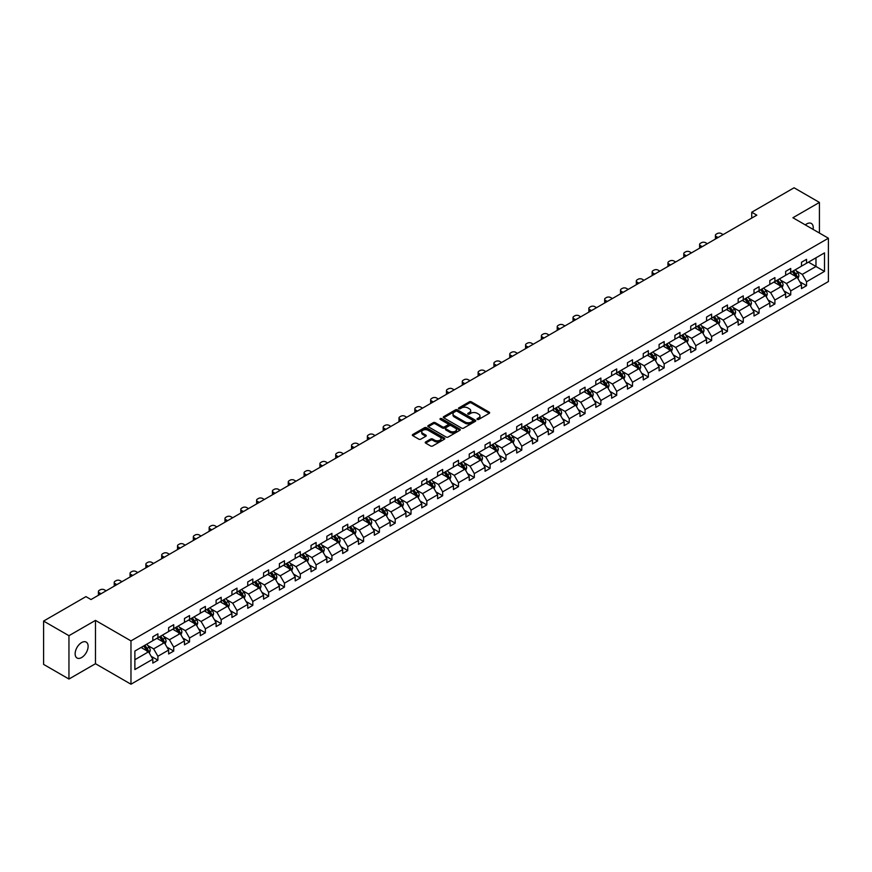 <?xml version="1.0" encoding="UTF-8"?>
<svg xmlns="http://www.w3.org/2000/svg" width="872" height="872" viewBox="0 0 872 872"><rect width="100%" height="100%" fill="white"/><g stroke="black" fill="none" stroke-linecap="round" stroke-linejoin="round"><path stroke-width="1.31" d="M477.278 419.432A0.981 0.567 0 0 0 478.673 419.432L489.247 413.328A1.406 0.818 0 0 0 489.661 412.75A1.406 0.818 0 0 0 489.247 412.173L471.327 401.829A1.406 0.818 0 0 0 469.343 401.829L458.759 407.933A0.981 0.567 0 0 0 460.154 408.739L461.528 407.954A4.502 2.605 0 0 1 467.893 407.954L469.387 408.815A4.502 2.605 0 0 1 470.706 410.658A4.502 2.605 0 0 1 469.387 412.489L468.024 413.284A0.981 0.567 0 0 0 469.419 414.091L470.782 413.295A4.502 2.605 0 0 1 477.158 413.295L478.652 414.156A4.502 2.605 0 0 1 479.971 415.998A4.502 2.605 0 0 1 478.652 417.841L477.278 418.625A0.981 0.567 0 0 0 477.278 419.432L477.278 418.625M81.63 657.543A9.178 5.297 120 0 0 87.625 649.455A9.178 5.297 120 0 0 86.219 642.097A9.178 5.297 120 0 0 81.63 642.555A9.178 5.297 120 0 0 75.635 650.643A9.178 5.297 120 0 0 77.041 658A9.178 5.297 120 0 0 81.63 657.543M813.086 229.38A9.178 5.297 120 0 0 811.342 223.461A9.178 5.297 120 0 0 806.753 223.908A9.178 5.297 120 0 0 805.336 224.911M425.645 441.951A1.406 0.818 0 0 0 425.231 442.518A1.406 0.818 0 0 0 425.645 443.096L430.67 445.995A1.406 0.818 0 0 0 432.654 445.995L444.404 439.216A1.406 0.818 0 0 0 444.818 438.638A1.406 0.818 0 0 0 444.404 438.071L426.484 427.727A1.406 0.818 0 0 0 424.49 427.727L412.75 434.507A1.406 0.818 0 0 0 412.336 435.074A1.406 0.818 0 0 0 412.75 435.651L418.822 439.161A1.406 0.818 0 0 0 420.816 439.161L425.841 436.262A1.406 0.818 0 0 0 426.255 435.684A1.406 0.818 0 0 0 425.841 435.106L422.833 433.373A3.761 2.169 0 0 1 421.721 431.836A3.761 2.169 0 0 1 424.054 429.82A3.761 2.169 0 0 1 428.152 430.299L439.946 437.101A3.761 2.169 0 0 1 441.058 438.638A3.761 2.169 0 0 1 438.725 440.654A3.761 2.169 0 0 1 434.627 440.175L432.654 439.041A1.406 0.818 0 0 0 430.67 439.041L425.645 441.951L425.645 443.096L430.67 440.218L430.67 439.041M95.473 620.395L68.953 635.699L43.6 621.071L43.6 664.399L68.953 679.037L95.473 663.723L130.974 684.215L130.974 640.887L95.473 620.395L95.473 663.723M819.429 233.042L819.429 202.424L792.91 217.738L828.4 238.23L130.974 640.887M819.429 202.424L794.076 187.785L751.729 212.234L751.729 218.087M43.6 621.071L85.936 596.622L91.015 599.544L756.798 215.155L751.729 212.234M461.626 428.119A1.406 0.818 0 0 0 463.621 428.119L475.36 421.34A1.406 0.818 0 0 0 475.774 420.773A1.406 0.818 0 0 0 475.36 420.195L457.44 409.851A1.406 0.818 0 0 0 455.457 409.851L443.706 416.631A1.406 0.818 0 0 0 443.292 417.208A1.406 0.818 0 0 0 443.706 417.775L461.626 428.119M440.665 419.65A0.981 0.567 0 0 1 441.668 419.781L459.86 430.288L448.132 437.057A1.406 0.818 0 0 1 446.148 437.057L428.228 426.713L428.228 425.569A1.406 0.818 0 0 0 427.814 426.146A1.406 0.818 0 0 0 428.228 426.713M428.228 425.569L433.253 422.669A1.406 0.818 0 0 1 435.248 422.669L442.518 426.855A1.406 0.818 0 0 0 444.502 426.855L447.837 424.937A1.406 0.818 0 0 0 448.252 424.359A1.406 0.818 0 0 0 447.837 423.781L440.273 419.421A0.981 0.567 0 0 1 441.668 418.615L459.882 429.133A1.406 0.818 0 0 1 460.296 429.7A1.406 0.818 0 0 1 459.882 430.278L459.882 429.133M68.953 635.699L68.953 679.037M134.877 651.046L152.829 640.68L152.829 636.756L157.897 633.835L157.897 637.748L168.645 631.546L168.645 627.622L173.713 624.701L173.713 628.625L184.461 622.412L184.461 618.488L189.54 615.567L189.54 619.491L200.288 613.278L200.288 609.354L205.356 606.432L205.356 610.356L216.103 604.143L216.103 600.219L221.183 597.298L221.183 601.222L231.93 595.009L231.93 591.085L236.999 588.164L236.999 592.088L247.746 585.875L247.746 581.951L252.815 579.03L252.815 582.954L263.573 576.741L263.573 572.817L268.641 569.896L268.641 573.82L279.389 567.607L279.389 563.683L284.457 560.761L284.457 564.685L295.216 558.472L295.216 554.548L300.284 551.627L300.284 555.551L311.032 549.338L311.032 545.414L316.1 542.493L316.1 546.417L326.847 540.204L326.847 536.28L331.927 533.359L331.927 537.283L342.674 531.07L342.674 527.146L347.743 524.225L347.743 528.149L358.49 521.936L358.49 518.012L363.57 515.09L363.57 519.014L374.317 512.801L374.317 508.877L379.385 505.956L379.385 509.88L390.133 503.667L390.133 499.743L395.201 496.822L395.201 500.746L405.96 494.533L405.96 490.609L411.028 487.688L411.028 491.612L421.776 485.399L421.776 481.475L426.844 478.554L426.844 482.478L437.602 476.265L437.602 472.341L442.671 469.419L442.671 473.343L453.418 467.13L453.418 463.206L458.487 460.285L458.487 464.209L469.234 457.996L469.234 454.072L474.314 451.151L474.314 455.075L485.061 448.862L485.061 444.949L490.129 442.017L490.129 445.941L500.877 439.728L500.877 435.815L505.956 432.883L505.956 436.807L516.704 430.594L516.704 426.68L521.772 423.748L521.772 427.672L532.52 421.459L532.52 417.546L537.588 414.614L537.588 418.538L548.346 412.325L548.346 408.412L553.415 405.48L553.415 409.404L564.162 403.191L564.162 399.278L569.231 396.346L569.231 400.27L579.989 394.068L579.989 390.144L585.058 387.212L585.058 391.136L595.805 384.933L595.805 381.01L600.873 378.077L600.873 382.001L611.621 375.799L611.621 371.875L616.7 368.943L616.7 372.867L627.448 366.665L627.448 362.741L632.516 359.809L632.516 363.733L643.264 357.531L643.264 353.607L648.343 350.675L648.343 354.599L659.09 348.397L659.09 344.473L664.159 341.541L664.159 345.465L674.906 339.263L674.906 335.339L679.975 332.406L679.975 336.33L690.733 330.128L690.733 326.204L695.802 323.272L695.802 327.196L706.549 320.994L706.549 317.07L711.617 314.138L711.617 318.062L722.376 311.86L722.376 307.936L727.444 305.004L727.444 308.928L738.192 302.726L738.192 298.802L743.26 295.87L743.26 299.794L754.008 293.592L754.008 289.668L759.087 286.735L759.087 290.659L769.834 284.457L769.834 280.533L774.903 277.601L774.903 281.525L785.65 275.323L785.65 271.399L790.73 268.467L790.73 272.391L801.477 266.189L801.477 262.265L806.546 259.333L806.546 263.257L824.498 252.891L824.498 271.399L806.546 281.765L806.546 285.689L801.477 288.61L801.477 284.686L790.73 290.899L790.73 294.823L785.65 297.744L785.65 293.82L774.903 300.033L774.903 303.957L769.834 306.879L769.834 302.955L759.087 309.168L759.087 313.081L754.008 316.013L754.008 312.089L743.26 318.302L743.26 322.215L738.192 325.147L738.192 321.223L727.444 327.436L727.444 331.349L722.376 334.281L722.376 330.357L711.617 336.57L711.617 340.483L706.549 343.415L706.549 339.491L695.802 345.704L695.802 349.618L690.733 352.55L690.733 348.626L679.975 354.839L679.975 358.752L674.906 361.684L674.906 357.76L664.159 363.962L664.159 367.886L659.09 370.818L659.09 366.894L648.343 373.096L648.343 377.02L643.264 379.952L643.264 376.028L632.516 382.23L632.516 386.154L627.448 389.086L627.448 385.162L616.7 391.365L616.7 395.288L611.621 398.221L611.621 394.297L600.873 400.499L600.873 404.423L595.805 407.355L595.805 403.431L585.058 409.633L585.058 413.557L579.989 416.489L579.989 412.565L569.231 418.767L569.231 422.691L564.162 425.623L564.162 421.699L553.415 427.901L553.415 431.825L548.346 434.757L548.346 430.833L537.588 437.036L537.588 440.96L532.52 443.892L532.52 439.968L521.772 446.17L521.772 450.094L516.704 453.026L516.704 449.102L505.956 455.304L505.956 459.228L500.877 462.16L500.877 458.236L490.129 464.438L490.129 468.362L485.061 471.294L485.061 467.37L474.314 473.572L474.314 477.496L469.234 480.428L469.234 476.504L458.487 482.707L458.487 486.631L453.418 489.563L453.418 485.639L442.671 491.841L442.671 495.765L437.602 498.697L437.602 494.773L426.844 500.975L426.844 504.899L421.776 507.831L421.776 503.907L411.028 510.109L411.028 514.033L405.96 516.965L405.96 513.041L395.201 519.243L395.201 523.167L390.133 526.099L390.133 522.175L379.385 528.378L379.385 532.302L374.317 535.234L374.317 531.31L363.57 537.512L363.57 541.436L358.49 544.368L358.49 540.444L347.743 546.646L347.743 550.57L342.674 553.502L342.674 549.578L331.927 555.78L331.927 559.704L326.847 562.636L326.847 558.712L316.1 564.914L316.1 568.838L311.032 571.77L311.032 567.846L300.284 574.048L300.284 577.973L295.216 580.905L295.216 576.981L284.457 583.183L284.457 587.107L279.389 590.039L279.389 586.115L268.641 592.317L268.641 596.241L263.573 599.173L263.573 595.249L252.815 601.451L252.815 605.375L247.746 608.307L247.746 604.383L236.999 610.585L236.999 614.509L231.93 617.441L231.93 613.517L221.183 619.72L221.183 623.644L216.103 626.576L216.103 622.652L205.356 628.854L205.356 632.778L200.288 635.71L200.288 631.786L189.54 637.988L189.54 641.912L184.461 644.833L184.461 640.92L173.713 647.122L173.713 651.046L168.645 653.967L168.645 650.054L157.897 656.256L157.897 660.18L152.829 663.102L152.829 659.188L134.877 669.543L134.877 651.046M130.974 684.215L828.4 281.558L828.4 238.23M156.884 638.337L164.383 642.675L153.636 648.877L147.76 645.487M153.636 648.877L157.897 656.256M164.383 642.675L168.645 650.054M152.829 639.743L153.636 640.212L157.897 637.748M172.7 629.203L180.21 633.541L169.451 639.743L163.587 636.353M169.451 639.743L173.713 647.122M180.21 633.541L184.461 640.92M168.645 630.609L169.451 631.077L173.713 628.625M188.526 620.068L196.026 624.407L185.278 630.609L179.403 627.219M185.278 630.609L189.54 637.988M196.026 624.407L200.288 631.786M184.461 621.474L185.278 621.943L189.54 619.491M204.342 610.934L211.852 615.272L201.094 621.474L195.23 618.085M201.094 621.474L205.356 628.854M211.852 615.272L216.103 622.652M200.288 612.34L201.094 612.809L205.356 610.356M220.158 601.8L227.668 606.138L216.921 612.34L211.046 608.95M216.921 612.34L221.183 619.72M227.668 606.138L231.93 613.517M216.103 603.206L216.921 603.675L221.183 601.222M235.985 592.666L243.484 597.004L232.737 603.206L226.873 599.816M232.737 603.206L236.999 610.585M243.484 597.004L247.746 604.383M231.93 594.072L232.737 594.541L236.999 592.088M251.801 583.532L259.311 587.87L248.564 594.072L242.689 590.682M248.564 594.072L252.815 601.451M259.311 587.87L263.573 595.249M247.746 584.938L248.564 585.406L252.815 582.954M267.628 574.397L275.127 578.736L264.38 584.938L258.515 581.548M264.38 584.938L268.641 592.317M275.127 578.736L279.389 586.115M263.573 575.803L264.38 576.272L268.641 573.82M283.444 565.263L290.954 569.601L280.206 575.803L274.331 572.413M280.206 575.803L284.457 583.183M290.954 569.601L295.216 576.981M279.389 566.669L280.206 567.138L284.457 564.685M299.27 556.129L306.77 560.467L296.022 566.669L290.147 563.279M296.022 566.669L300.284 574.048M306.77 560.467L311.032 567.846M295.216 557.535L296.022 558.004L300.284 555.551M315.086 546.995L322.596 551.333L311.838 557.535L305.974 554.145M311.838 557.535L316.1 564.914M322.596 551.333L326.847 558.712M311.032 548.401L311.838 548.87L316.1 546.417M330.913 537.861L338.412 542.199L327.665 548.401L321.79 545.011M327.665 548.401L331.927 555.78M338.412 542.199L342.674 549.578M326.847 539.267L327.665 539.735L331.927 537.283M346.729 528.726L354.239 533.065L343.481 539.267L337.617 535.877M343.481 539.267L347.743 546.646M354.239 533.065L358.49 540.444M342.674 530.132L343.481 530.601L347.743 528.149M362.545 519.592L370.055 523.93L359.308 530.132L353.433 526.743M359.308 530.132L363.57 537.512M370.055 523.93L374.317 531.31M358.49 520.998L359.308 521.467L363.57 519.014M378.372 510.458L385.871 514.796L375.123 520.998L369.259 517.608M375.123 520.998L379.385 528.378M385.871 514.796L390.133 522.175M374.317 511.864L375.123 512.333L379.385 509.88M394.188 501.324L401.698 505.662L390.95 511.864L385.075 508.474M390.95 511.864L395.201 519.243M401.698 505.662L405.96 513.041M390.133 502.73L390.95 503.199L395.201 500.746M410.014 492.19L417.514 496.528L406.766 502.73L400.902 499.34M406.766 502.73L411.028 510.109M417.514 496.528L421.776 503.907M405.96 493.596L406.766 494.064L411.028 491.612M425.83 483.055L433.34 487.394L422.593 493.596L416.718 490.206M422.593 493.596L426.844 500.975M433.34 487.394L437.602 494.773M421.776 484.461L422.593 484.93L426.844 482.478M441.657 473.932L449.156 478.259L438.409 484.461L432.534 481.082M438.409 484.461L442.671 491.841M449.156 478.259L453.418 485.639M437.602 475.327L438.409 475.796L442.671 473.343M457.473 464.798L464.983 469.125L454.225 475.327L448.361 471.948M454.225 475.327L458.487 482.707M464.983 469.125L469.234 476.504M453.418 466.193L454.225 466.662L458.487 464.209M473.3 455.664L480.799 459.991L470.052 466.193L464.177 462.814M470.052 466.193L474.314 473.572M480.799 459.991L485.061 467.37M469.234 457.059L470.052 457.528L474.314 455.075M489.116 446.529L496.626 450.857L485.868 457.059L480.003 453.68M485.868 457.059L490.129 464.438M496.626 450.857L500.877 458.236M485.061 447.925L485.868 448.393L490.129 445.941M504.932 437.395L512.442 441.723L501.694 447.925L495.819 444.546M501.694 447.925L505.956 455.304M512.442 441.723L516.704 449.102M500.877 438.79L501.694 439.259L505.956 436.807M520.758 428.261L528.258 432.588L517.51 438.801L511.646 435.411M517.51 438.801L521.772 446.17M528.258 432.588L532.52 439.968M516.704 429.667L517.51 430.125L521.772 427.672M536.574 419.127L544.084 423.454L533.337 429.667L527.462 426.277M533.337 429.667L537.588 437.036M544.084 423.454L548.346 430.833M532.52 420.533L533.337 420.991L537.588 418.538M552.401 409.993L559.9 414.32L549.153 420.533L543.289 417.143M549.153 420.533L553.415 427.901M559.9 414.32L564.162 421.699M548.346 411.399L549.153 411.867L553.415 409.404M568.217 400.858L575.727 405.186L564.98 411.399L559.105 408.009M564.98 411.399L569.231 418.767M575.727 405.186L579.989 412.565M564.162 402.265L564.98 402.733L569.231 400.27M584.044 391.724L591.543 396.052L580.796 402.265L574.921 398.875M580.796 402.265L585.058 409.633M591.543 396.052L595.805 403.431M579.989 393.13L580.796 393.599L585.058 391.136M599.86 382.59L607.37 386.917L596.612 393.13L590.747 389.74M596.612 393.13L600.873 400.499M607.37 386.917L611.621 394.297M595.805 383.996L596.612 384.465L600.873 382.001M615.687 373.456L623.186 377.783L612.438 383.996L606.563 380.606M612.438 383.996L616.7 391.365M623.186 377.783L627.448 385.162M611.621 374.862L612.438 375.331L616.7 372.867M631.502 364.322L639.013 368.649L628.254 374.862L622.39 371.472M628.254 374.862L632.516 382.23M639.013 368.649L643.264 376.028M627.448 365.728L628.254 366.196L632.516 363.733M647.318 355.187L654.828 359.515L644.081 365.728L638.206 362.338M644.081 365.728L648.343 373.096M654.828 359.515L659.09 366.894M643.264 356.594L644.081 357.062L648.343 354.599M663.145 346.053L670.644 350.381L659.897 356.594L654.033 353.204M659.897 356.594L664.159 363.962M670.644 350.381L674.906 357.76M659.09 347.459L659.897 347.928L664.159 345.465M678.961 336.919L686.471 341.246L675.724 347.459L669.849 344.069M675.724 347.459L679.975 354.839M686.471 341.246L690.733 348.626M674.906 338.325L675.724 338.794L679.975 336.33M694.788 327.785L702.287 332.112L691.54 338.325L685.675 334.935M691.54 338.325L695.802 345.704M702.287 332.112L706.549 339.491M690.733 329.191L691.54 329.66L695.802 327.196M710.604 318.651L718.114 322.978L707.366 329.191L701.491 325.801M707.366 329.191L711.617 336.57M718.114 322.978L722.376 330.357M706.549 320.057L707.366 320.525L711.617 318.062M726.431 309.516L733.93 313.844L723.182 320.057L717.307 316.667M723.182 320.057L727.444 327.436M733.93 313.844L738.192 321.223M722.376 310.923L723.182 311.391L727.444 308.928M742.246 300.382L749.757 304.71L738.998 310.923L733.134 307.533M738.998 310.923L743.26 318.302M749.757 304.71L754.008 312.089M738.192 301.788L738.998 302.257L743.26 299.794M758.073 291.248L765.572 295.575L754.825 301.788L748.95 298.398M754.825 301.788L759.087 309.168M765.572 295.575L769.834 302.955M754.008 292.654L754.825 293.123L759.087 290.659M773.889 282.114L781.399 286.441L770.641 292.654L764.777 289.264M770.641 292.654L774.903 300.033M781.399 286.441L785.65 293.82M769.834 283.52L770.641 283.989L774.903 281.525M789.705 272.98L797.215 277.307L786.468 283.52L780.593 280.13M786.468 283.52L790.73 290.899M797.215 277.307L801.477 284.686M785.65 274.386L786.468 274.854L790.73 272.391M808.475 262.145L815.974 266.483L802.284 274.386L796.419 270.996M802.284 274.386L806.546 281.765M824.498 271.399L815.974 266.483L815.974 257.818L824.498 252.891M801.477 265.252L802.284 265.72L806.546 263.257M134.877 659.712L148.567 651.809L141.057 647.471M148.567 651.809L152.829 659.188M799.798 281.787L806.546 285.689M783.983 290.921L790.73 294.823M768.156 300.055L774.903 303.957M752.34 309.189L759.087 313.081M736.513 318.324L743.26 322.215M720.697 327.458L727.444 331.349M704.881 336.592L711.617 340.483M689.054 345.726L695.802 349.618M673.239 354.86L679.975 358.752M657.412 363.995L664.159 367.886M641.596 373.129L648.343 377.02M625.769 382.263L632.516 386.154M609.953 391.397L616.7 395.288M594.126 400.531L600.873 404.423M578.31 409.666L585.058 413.557M562.495 418.8L569.231 422.691M546.668 427.934L553.415 431.825M530.852 437.068L537.588 440.96M515.025 446.202L521.772 450.094M499.209 455.337L505.956 459.228M483.382 464.471L490.129 468.362M467.566 473.605L474.314 477.496M451.74 482.739L458.487 486.631M435.924 491.873L442.671 495.765M420.108 501.008L426.844 504.899M404.281 510.142L411.028 514.033M388.465 519.276L395.201 523.167M372.638 528.41L379.385 532.302M356.822 537.544L363.57 541.436M340.996 546.679L347.743 550.57M325.18 555.813L331.927 559.704M309.353 564.947L316.1 568.838M293.537 574.081L300.284 577.973M277.721 583.215L284.457 587.107M261.894 592.35L268.641 596.241M246.078 601.484L252.815 605.375M230.252 610.618L236.999 614.509M214.436 619.752L221.183 623.644M198.609 628.886L205.356 632.778M182.793 638.021L189.54 641.912M166.966 647.155L173.713 651.046M151.15 656.289L157.897 660.18M477.671 419.574L478.652 419.007A4.502 2.605 0 0 0 479.971 417.165L479.971 415.998M470.706 410.658L470.706 411.824A4.502 2.605 0 0 1 469.387 413.666L468.417 414.222M489.247 412.173L489.247 413.328L471.327 403.006A1.406 0.818 0 0 0 469.343 403.006L459.163 408.881M475.36 420.195L475.36 421.34L457.44 411.017A1.406 0.818 0 0 0 455.457 411.017L443.728 417.786M472.875 421.165A0.981 0.567 0 0 0 472.875 420.369L457.146 411.29A0.981 0.567 0 0 0 455.751 411.29L454.312 412.118A4.502 2.605 0 0 0 452.993 413.96A4.502 2.605 0 0 0 454.312 415.802L465.059 422.004A4.502 2.605 0 0 0 471.436 422.004L472.875 421.165L472.875 422.342A0.981 0.567 0 0 0 473.158 421.939L473.158 420.773M452.993 413.96L452.993 415.127A4.502 2.605 0 0 0 454.312 416.969L454.312 415.802M472.875 422.342L471.436 423.171A4.502 2.605 0 0 1 465.059 423.171L454.312 416.969M428.25 426.724L433.253 423.836L433.253 422.669M448.252 424.359L448.252 425.536A1.406 0.818 0 0 1 447.837 426.103L444.502 428.032A1.406 0.818 0 0 1 442.518 428.032L435.248 423.836A1.406 0.818 0 0 0 433.253 423.836M450.05 431.215A3.761 2.169 0 0 0 454.159 431.684A3.761 2.169 0 0 0 456.481 429.678A3.761 2.169 0 0 0 455.38 428.141L451.227 425.743A1.406 0.818 0 0 0 449.233 425.743L445.897 427.662A1.406 0.818 0 0 0 445.483 428.239A1.406 0.818 0 0 0 445.897 428.817L450.05 431.215L450.05 432.381A3.761 2.169 0 0 0 454.159 432.861A3.761 2.169 0 0 0 456.481 430.844L456.481 429.678M445.483 428.239L445.483 429.406A1.406 0.818 0 0 0 445.897 429.983L445.897 428.817M450.05 432.381L445.897 429.983M441.058 438.638L441.058 439.815A3.761 2.169 0 0 1 438.725 441.821A3.761 2.169 0 0 1 434.627 441.352L432.654 440.218A1.406 0.818 0 0 0 430.67 440.218M421.721 431.836L421.721 433.003A3.761 2.169 0 0 0 422.833 434.539L422.833 433.373M425.819 436.273L422.833 434.539M444.404 438.071L444.404 439.216L426.484 428.893A1.406 0.818 0 0 0 424.49 428.893L412.772 435.662M797.989 278.648L798.916 275.955A3.804 2.191 -120 0 0 797.706 272.718L795.428 269.677M718.059 237.522L716.261 236.486A2.867 1.657 -0 0 1 715.422 235.32A2.867 1.657 -0 0 1 716.261 234.143L717.274 233.565A2.867 1.657 -0 0 1 721.34 233.565L723.128 234.601M791.34 273.917L790.359 272.609M715.661 238.906A2.867 1.657 180 0 1 715.422 238.241L715.422 235.32M795.646 276.816L796.866 276.119A3.804 2.191 -120 0 0 795.776 273.83L793.498 270.789M792.55 271.334L795.057 274.68A1.94 1.123 60 0 1 795.406 275.269L796.866 276.119M792.288 271.497L794.566 274.527A3.804 2.191 60 0 1 795.504 276.326M782.162 287.782L783.1 285.09A3.804 2.191 -120 0 0 781.89 281.852L779.612 278.811M702.243 246.656L700.445 245.621A2.867 1.657 -0 0 1 699.606 244.454A2.867 1.657 -0 0 1 700.445 243.277L701.459 242.699A2.867 1.657 -0 0 1 705.513 242.699L707.312 243.735M775.524 283.051L774.532 281.743M699.845 248.04A2.867 1.657 180 0 1 699.606 247.376L699.606 244.454M779.83 285.951L781.05 285.253A3.804 2.191 -120 0 0 779.96 282.964L777.682 279.923M776.734 280.468L779.23 283.814A1.94 1.123 60 0 1 779.59 284.403L781.05 285.253M776.462 280.62L778.74 283.662A3.804 2.191 60 0 1 779.688 285.46M766.346 296.916L767.273 294.224A3.804 2.191 -120 0 0 766.063 290.986L763.785 287.945M686.417 255.79L684.629 254.755A2.867 1.657 -0 0 1 683.779 253.589A2.867 1.657 -0 0 1 684.629 252.411L685.643 251.834A2.867 1.657 -0 0 1 689.698 251.834L691.485 252.869M759.708 292.185L758.716 290.877M684.019 257.175A2.867 1.657 180 0 1 683.779 256.51L683.779 253.589M764.003 295.085L765.224 294.387A3.804 2.191 -120 0 0 764.134 292.098L761.856 289.057M760.907 289.602L763.414 292.948A1.94 1.123 60 0 1 763.763 293.537L765.224 294.387M760.646 289.755L762.924 292.796A3.804 2.191 60 0 1 763.872 294.594M750.519 306.05L751.457 303.358A3.804 2.191 -120 0 0 750.247 300.121L747.969 297.08M670.601 264.925L668.802 263.889A2.867 1.657 -0 0 1 667.963 262.723A2.867 1.657 -0 0 1 668.802 261.546L669.816 260.968A2.867 1.657 -0 0 1 673.871 260.968L675.669 262.003M743.881 301.32L742.9 300.012M668.203 266.309A2.867 1.657 180 0 1 667.963 265.644L667.963 262.723M748.187 304.219L749.408 303.521A3.804 2.191 -120 0 0 748.318 301.232L746.04 298.191M745.091 298.736L747.598 302.083A1.94 1.123 60 0 1 747.947 302.671L749.408 303.521M744.819 298.889L747.097 301.93A3.804 2.191 60 0 1 748.045 303.728M734.704 315.184L735.63 312.492A3.804 2.191 -120 0 0 734.42 309.255L732.142 306.214M654.774 274.059L652.986 273.023A2.867 1.657 -0 0 1 652.147 271.857A2.867 1.657 -0 0 1 652.986 270.68L654 270.102A2.867 1.657 -0 0 1 658.055 270.102L659.853 271.138M728.066 310.454L727.074 309.135M652.387 275.443A2.867 1.657 180 0 1 652.147 274.778L652.147 271.857M732.371 313.353L733.581 312.656A3.804 2.191 -120 0 0 732.491 310.367L730.224 307.326M729.264 307.87L731.772 311.217A1.94 1.123 60 0 1 732.12 311.805L733.581 312.656M729.003 308.023L731.281 311.064A3.804 2.191 60 0 1 732.229 312.863M718.877 324.319L719.814 321.626A3.804 2.191 -120 0 0 718.604 318.389L716.326 315.348M638.958 283.193L637.159 282.157A2.867 1.657 -0 0 1 636.32 280.991A2.867 1.657 -0 0 1 637.159 279.814L638.173 279.236A2.867 1.657 -0 0 1 642.228 279.236L644.027 280.272M712.239 319.588L711.258 318.269M636.56 284.577A2.867 1.657 180 0 1 636.32 283.912L636.32 280.991M716.544 322.487L717.765 321.79A3.804 2.191 -120 0 0 716.675 319.501L714.397 316.46M713.449 317.005L715.956 320.351A1.94 1.123 60 0 1 716.304 320.94L717.765 321.79M713.176 317.157L715.454 320.198A3.804 2.191 60 0 1 716.403 321.997M703.061 333.453L703.998 330.761A3.804 2.191 -120 0 0 702.778 327.523L700.499 324.482M623.131 292.327L621.344 291.292A2.867 1.657 -0 0 1 620.504 290.125A2.867 1.657 -0 0 1 621.344 288.948L622.357 288.37A2.867 1.657 -0 0 1 626.412 288.37L628.211 289.406M696.423 328.722L695.431 327.403M620.744 293.711A2.867 1.657 180 0 1 620.504 293.047L620.504 290.125M700.728 331.622L701.938 330.924A3.804 2.191 -120 0 0 700.859 328.635L698.581 325.594M697.622 326.139L700.129 329.485A1.94 1.123 60 0 1 700.478 330.074L701.938 330.924M697.36 326.292L699.638 329.333A3.804 2.191 60 0 1 700.587 331.131M687.245 342.587L688.172 339.895A3.804 2.191 -120 0 0 686.962 336.657L684.683 333.616M607.315 301.461L605.517 300.426A2.867 1.657 -0 0 1 604.678 299.26A2.867 1.657 -0 0 1 605.517 298.082L606.531 297.505A2.867 1.657 -0 0 1 610.596 297.505L612.384 298.54M680.596 337.856L679.615 336.538M604.917 302.846A2.867 1.657 180 0 1 604.678 302.181L604.678 299.26M684.902 340.756L686.122 340.047A3.804 2.191 -120 0 0 685.032 337.769L682.754 334.728M681.806 335.273L684.313 338.619A1.94 1.123 60 0 1 684.662 339.208L686.122 340.047M681.544 335.426L683.812 338.467A3.804 2.191 60 0 1 684.76 340.265M671.418 351.721L672.356 349.029A3.804 2.191 -120 0 0 671.135 345.792L668.868 342.75M591.499 310.596L589.701 309.56A2.867 1.657 -0 0 1 588.862 308.394A2.867 1.657 -0 0 1 589.701 307.217L590.715 306.639A2.867 1.657 -0 0 1 594.769 306.639L596.568 307.674M664.78 346.991L663.788 345.672M589.101 311.98A2.867 1.657 180 0 1 588.862 311.315L588.862 308.394M669.086 349.89L670.296 349.182A3.804 2.191 -120 0 0 669.216 346.903L666.938 343.862M665.979 344.407L668.486 347.754A1.94 1.123 60 0 1 668.846 348.342L670.296 349.182M665.718 344.56L667.996 347.601A3.804 2.191 60 0 1 668.944 349.4M655.602 360.855L656.529 358.163A3.804 2.191 -120 0 0 655.319 354.926L653.041 351.885M575.673 319.73L573.874 318.694A2.867 1.657 -0 0 1 573.035 317.528A2.867 1.657 -0 0 1 573.874 316.351L574.888 315.773A2.867 1.657 -0 0 1 578.953 315.773L580.741 316.808M648.953 356.125L647.972 354.806M573.275 321.114A2.867 1.657 180 0 1 573.035 320.449L573.035 317.528M653.259 359.024L654.48 358.316A3.804 2.191 -120 0 0 653.39 356.038L651.112 352.997M650.163 353.542L652.67 356.888A1.94 1.123 60 0 1 653.019 357.476L654.48 358.316M649.902 353.694L652.18 356.735A3.804 2.191 60 0 1 653.117 358.534M639.776 369.99L640.713 367.297A3.804 2.191 -120 0 0 639.503 364.06L637.225 361.019M559.857 328.864L558.058 327.828A2.867 1.657 -0 0 1 557.219 326.662A2.867 1.657 -0 0 1 558.058 325.485L559.072 324.907A2.867 1.657 -0 0 1 563.127 324.907L564.925 325.943M633.137 365.259L632.146 363.94M557.459 330.248A2.867 1.657 180 0 1 557.219 329.583L557.219 326.662M637.443 368.158L638.664 367.45A3.804 2.191 -120 0 0 637.574 365.172L635.296 362.131M634.347 362.676L636.843 366.022A1.94 1.123 60 0 1 637.203 366.611L638.664 367.45M634.075 362.828L636.353 365.869A3.804 2.191 60 0 1 637.301 367.668M623.96 379.124L624.886 376.432A3.804 2.191 -120 0 0 623.676 373.194L621.398 370.153M544.03 337.998L542.242 336.963A2.867 1.657 -0 0 1 541.392 335.796A2.867 1.657 -0 0 1 542.242 334.619L543.256 334.031A2.867 1.657 -0 0 1 547.311 334.031L549.098 335.077M617.322 374.393L616.33 373.074M541.632 339.382A2.867 1.657 180 0 1 541.392 338.718L541.392 335.796M621.616 377.293L622.837 376.584A3.804 2.191 -120 0 0 621.747 374.306L619.469 371.265M618.521 371.81L621.028 375.156A1.94 1.123 60 0 1 621.376 375.745L622.837 376.584M618.259 371.963L620.537 375.004A3.804 2.191 60 0 1 621.485 376.802M608.133 388.258L609.07 385.566A3.804 2.191 -120 0 0 607.86 382.328L605.582 379.287M528.214 347.132L526.416 346.097A2.867 1.657 -0 0 1 525.576 344.93A2.867 1.657 -0 0 1 526.416 343.753L527.429 343.165A2.867 1.657 -0 0 1 531.484 343.165L533.283 344.211M601.495 383.527L600.514 382.209M525.816 348.517A2.867 1.657 180 0 1 525.576 347.852L525.576 344.93M605.8 386.427L607.021 385.718A3.804 2.191 -120 0 0 605.931 383.44L603.653 380.399M602.705 380.944L605.212 384.29A1.94 1.123 60 0 1 605.56 384.879L607.021 385.718M602.432 381.097L604.71 384.138A3.804 2.191 60 0 1 605.659 385.936M592.317 397.392L593.243 394.7A3.804 2.191 -120 0 0 592.034 391.463L589.755 388.422M512.387 356.267L510.6 355.231A2.867 1.657 -0 0 1 509.76 354.065A2.867 1.657 -0 0 1 510.6 352.888L511.613 352.299A2.867 1.657 -0 0 1 515.668 352.299L517.467 353.345M585.679 392.662L584.687 391.343M510 357.651A2.867 1.657 180 0 1 509.76 356.986L509.76 354.065M589.984 395.561L591.194 394.853A3.804 2.191 -120 0 0 590.104 392.574L587.837 389.533M586.878 390.078L589.385 393.425A1.94 1.123 60 0 1 589.734 394.013L591.194 394.853M586.616 390.231L588.894 393.272A3.804 2.191 60 0 1 589.843 395.071M576.49 406.526L577.428 403.834A3.804 2.191 -120 0 0 576.218 400.597L573.939 397.556M496.571 365.401L494.773 364.365A2.867 1.657 -0 0 1 493.934 363.199A2.867 1.657 -0 0 1 494.773 362.022L495.787 361.433A2.867 1.657 -0 0 1 499.841 361.433L501.64 362.469M569.852 401.796L568.871 400.477M494.173 366.785A2.867 1.657 180 0 1 493.934 366.12L493.934 363.199M574.158 404.695L575.378 403.987A3.804 2.191 -120 0 0 574.288 401.709L572.01 398.668M571.062 399.213L573.569 402.559A1.94 1.123 60 0 1 573.918 403.147L575.378 403.987M570.789 399.365L573.067 402.406A3.804 2.191 60 0 1 574.016 404.205M560.674 415.661L561.612 412.957A3.804 2.191 -120 0 0 560.391 409.731L558.113 406.69M480.745 374.535L478.957 373.499A2.867 1.657 -0 0 1 478.118 372.333A2.867 1.657 -0 0 1 478.957 371.156L479.971 370.567A2.867 1.657 -0 0 1 484.025 370.567L485.824 371.603M554.036 410.93L553.044 409.611M478.357 375.919A2.867 1.657 180 0 1 478.118 375.254L478.118 372.333M558.342 413.829L559.552 413.121A3.804 2.191 -120 0 0 558.472 410.843L556.194 407.802M555.235 408.347L557.742 411.693A1.94 1.123 60 0 1 558.091 412.282L559.552 413.121M554.974 408.499L557.252 411.54A3.804 2.191 60 0 1 558.2 413.339M544.858 424.795L545.785 422.092A3.804 2.191 -120 0 0 544.575 418.865L542.297 415.824M464.929 383.669L463.13 382.634A2.867 1.657 -0 0 1 462.291 381.467A2.867 1.657 -0 0 1 463.13 380.29L464.144 379.702A2.867 1.657 -0 0 1 468.21 379.702L469.997 380.737M538.209 420.064L537.228 418.745M462.531 385.053A2.867 1.657 180 0 1 462.291 384.389L462.291 381.467M542.515 422.964L543.736 422.255A3.804 2.191 -120 0 0 542.646 419.977L540.368 416.936M539.419 417.481L541.926 420.827A1.94 1.123 60 0 1 542.275 421.416L543.736 422.255M539.158 417.634L541.425 420.675A3.804 2.191 60 0 1 542.373 422.473M529.032 433.929L529.969 431.226A3.804 2.191 -120 0 0 528.748 427.999L526.481 424.958M449.113 392.803L447.314 391.768A2.867 1.657 -0 0 1 446.475 390.602A2.867 1.657 -0 0 1 447.314 389.424L448.328 388.836A2.867 1.657 -0 0 1 452.383 388.836L454.181 389.871M522.393 429.198L521.402 427.88M446.715 394.188A2.867 1.657 180 0 1 446.475 393.523L446.475 390.602M526.699 432.098L527.909 431.389A3.804 2.191 -120 0 0 526.83 429.111L524.552 426.07M523.592 426.615L526.099 429.961A1.94 1.123 60 0 1 526.459 430.55L527.909 431.389M523.331 426.768L525.609 429.809A3.804 2.191 60 0 1 526.557 431.607M513.216 443.063L514.142 440.36A3.804 2.191 -120 0 0 512.932 437.134L510.654 434.093M433.286 401.938L431.487 400.902A2.867 1.657 -0 0 1 430.648 399.736A2.867 1.657 -0 0 1 431.487 398.558L432.501 397.97A2.867 1.657 -0 0 1 436.567 397.97L438.354 399.005M506.567 438.333L505.586 437.014M430.888 403.322A2.867 1.657 180 0 1 430.648 402.657L430.648 399.736M510.872 441.232L512.093 440.524A3.804 2.191 -120 0 0 511.003 438.245L508.725 435.204M507.777 435.749L510.284 439.096A1.94 1.123 60 0 1 510.632 439.684L512.093 440.524M507.515 435.902L509.793 438.943A3.804 2.191 60 0 1 510.73 440.742M497.389 452.197L498.326 449.494A3.804 2.191 -120 0 0 497.116 446.268L494.838 443.227M417.47 411.072L415.672 410.036A2.867 1.657 -0 0 1 414.832 408.87A2.867 1.657 -0 0 1 415.672 407.693L416.685 407.104A2.867 1.657 -0 0 1 420.74 407.104L422.538 408.14M490.751 447.467L489.759 446.148M415.072 412.456A2.867 1.657 180 0 1 414.832 411.791L414.832 408.87M495.056 450.366L496.277 449.658A3.804 2.191 -120 0 0 495.187 447.38L492.909 444.339M491.961 444.884L494.457 448.23A1.94 1.123 60 0 1 494.816 448.818L496.277 449.658M491.688 445.036L493.966 448.077A3.804 2.191 60 0 1 494.915 449.876M481.573 461.332L482.499 458.628A3.804 2.191 -120 0 0 481.29 455.391L479.011 452.361M401.643 420.206L399.856 419.17A2.867 1.657 -0 0 1 399.005 417.993A2.867 1.657 -0 0 1 399.856 416.827L400.869 416.238A2.867 1.657 -0 0 1 404.924 416.238L406.712 417.274M474.935 456.601L473.943 455.282M399.245 421.59A2.867 1.657 180 0 1 399.005 420.925L399.005 417.993M479.229 459.5L480.45 458.792A3.804 2.191 -120 0 0 479.36 456.514L477.082 453.473M476.134 454.018L478.641 457.364A1.94 1.123 60 0 1 478.99 457.953L480.45 458.792M475.872 454.17L478.15 457.211A3.804 2.191 60 0 1 479.099 459.01M465.746 470.466L466.684 467.763A3.804 2.191 -120 0 0 465.474 464.525L463.196 461.495M385.827 429.34L384.029 428.305A2.867 1.657 -0 0 1 383.19 427.127A2.867 1.657 -0 0 1 384.029 425.961L385.043 425.373A2.867 1.657 -0 0 1 389.097 425.373L390.896 426.408M459.108 465.735L458.127 464.416M383.429 430.724A2.867 1.657 180 0 1 383.19 430.06L383.19 427.127M463.413 468.635L464.634 467.926A3.804 2.191 -120 0 0 463.544 465.648L461.266 462.607M460.318 463.152L462.825 466.498A1.94 1.123 60 0 1 463.174 467.087L464.634 467.926M460.045 463.305L462.324 466.346A3.804 2.191 60 0 1 463.272 468.144M449.93 479.6L450.857 476.897A3.804 2.191 -120 0 0 449.647 473.66L447.369 470.629M370 438.474L368.213 437.439A2.867 1.657 -0 0 1 367.374 436.262A2.867 1.657 -0 0 1 368.213 435.095L369.227 434.507A2.867 1.657 -0 0 1 373.281 434.507L375.08 435.542M443.292 474.869L442.3 473.55M367.613 439.859A2.867 1.657 180 0 1 367.374 439.194L367.374 436.262M447.598 477.769L448.808 477.06A3.804 2.191 -120 0 0 447.718 474.782L445.45 471.741M444.491 472.286L446.998 475.632A1.94 1.123 60 0 1 447.347 476.221L448.808 477.06M444.23 472.439L446.508 475.48A3.804 2.191 60 0 1 447.456 477.278M434.103 488.723L435.041 486.031A3.804 2.191 -120 0 0 433.831 482.794L431.553 479.764M354.185 447.608L352.386 446.573A2.867 1.657 -0 0 1 351.547 445.396A2.867 1.657 -0 0 1 352.386 444.23L353.4 443.641A2.867 1.657 -0 0 1 357.455 443.641L359.253 444.676M427.465 484.004L426.484 482.685M351.787 448.993A2.867 1.657 180 0 1 351.547 448.328L351.547 445.396M431.771 486.903L432.992 486.195A3.804 2.191 -120 0 0 431.902 483.916L429.623 480.875M428.675 481.42L431.182 484.767A1.94 1.123 60 0 1 431.531 485.355L432.992 486.195M428.403 481.573L430.681 484.614A3.804 2.191 60 0 1 431.629 486.413M418.288 497.858L419.225 495.165A3.804 2.191 -120 0 0 418.004 491.928L415.726 488.898M338.358 456.743L336.57 455.707A2.867 1.657 -0 0 1 335.731 454.53A2.867 1.657 -0 0 1 336.57 453.364L337.584 452.775A2.867 1.657 -0 0 1 341.639 452.775L343.437 453.811M411.649 493.138L410.658 491.819M335.971 458.127A2.867 1.657 180 0 1 335.731 457.462L335.731 454.53M415.955 496.037L417.165 495.329A3.804 2.191 -120 0 0 416.086 493.04L413.808 490.01M412.848 490.555L415.355 493.901A1.94 1.123 60 0 1 415.704 494.489L417.165 495.329M412.587 490.707L414.865 493.748A3.804 2.191 60 0 1 415.813 495.547M402.472 506.992L403.398 504.299A3.804 2.191 -120 0 0 402.188 501.062L399.91 498.032M322.542 465.877L320.743 464.841A2.867 1.657 -0 0 1 319.904 463.664A2.867 1.657 -0 0 1 320.743 462.498L321.757 461.909A2.867 1.657 -0 0 1 325.823 461.909L327.61 462.945M395.823 502.272L394.842 500.953M320.144 467.261A2.867 1.657 180 0 1 319.904 466.596L319.904 463.664M400.128 505.171L401.349 504.463A3.804 2.191 -120 0 0 400.259 502.174L397.981 499.144M397.033 499.689L399.54 503.035A1.94 1.123 60 0 1 399.888 503.624L401.349 504.463M396.771 499.841L399.038 502.882A3.804 2.191 60 0 1 399.986 504.681M386.645 516.126L387.582 513.434A3.804 2.191 -120 0 0 386.361 510.196L384.094 507.166M306.726 475.011L304.928 473.976A2.867 1.657 -0 0 1 304.088 472.798A2.867 1.657 -0 0 1 304.928 471.632L305.941 471.043A2.867 1.657 -0 0 1 309.996 471.043L311.795 472.079M380.007 511.406L379.015 510.087M304.328 476.395A2.867 1.657 180 0 1 304.088 475.731L304.088 472.798M384.312 514.306L385.522 513.597A3.804 2.191 -120 0 0 384.443 511.308L382.165 508.278M381.206 508.823L383.713 512.169A1.94 1.123 60 0 1 384.072 512.758L385.522 513.597M380.944 508.976L383.222 512.017A3.804 2.191 60 0 1 384.171 513.815M370.829 525.26L371.755 522.568A3.804 2.191 -120 0 0 370.546 519.331L368.267 516.3M290.899 484.145L289.101 483.11A2.867 1.657 -0 0 1 288.261 481.933A2.867 1.657 -0 0 1 289.101 480.766L290.114 480.178A2.867 1.657 -0 0 1 294.18 480.178L295.968 481.213M364.18 520.54L363.199 519.222M288.501 485.53A2.867 1.657 180 0 1 288.261 484.865L288.261 481.933M368.485 523.44L369.706 522.731A3.804 2.191 -120 0 0 368.616 520.442L366.338 517.412M365.39 517.957L367.897 521.303A1.94 1.123 60 0 1 368.246 521.892L369.706 522.731M365.128 518.11L367.406 521.151A3.804 2.191 60 0 1 368.344 522.949M355.002 534.394L355.94 531.702A3.804 2.191 -120 0 0 354.73 528.465L352.452 525.435M275.083 493.28L273.285 492.244A2.867 1.657 -0 0 1 272.445 491.067A2.867 1.657 -0 0 1 273.285 489.901L274.299 489.312A2.867 1.657 -0 0 1 278.353 489.312L280.152 490.347M348.364 529.675L347.372 528.356M272.685 494.664A2.867 1.657 180 0 1 272.445 493.999L272.445 491.067M352.67 532.574L353.89 531.865A3.804 2.191 -120 0 0 352.8 529.577L350.522 526.546M349.574 527.091L352.07 530.438A1.94 1.123 60 0 1 352.43 531.026L353.89 531.865M349.301 527.244L351.58 530.285A3.804 2.191 60 0 1 352.528 532.083M339.186 543.529L340.113 540.836A3.804 2.191 -120 0 0 338.903 537.599L336.625 534.569M259.257 502.414L257.469 501.378A2.867 1.657 -0 0 1 256.619 500.201A2.867 1.657 -0 0 1 257.469 499.035L258.483 498.446A2.867 1.657 -0 0 1 262.537 498.446L264.325 499.482M332.548 538.809L331.556 537.49M256.859 503.798A2.867 1.657 180 0 1 256.619 503.133L256.619 500.201M336.843 541.708L338.063 541A3.804 2.191 -120 0 0 336.974 538.711L334.695 535.681M333.747 536.226L336.254 539.572A1.94 1.123 60 0 1 336.603 540.16L338.063 541M333.486 536.378L335.764 539.419A3.804 2.191 60 0 1 336.712 541.218M323.359 552.663L324.297 549.97A3.804 2.191 -120 0 0 323.087 546.733L320.809 543.692M243.441 511.548L241.642 510.512A2.867 1.657 -0 0 1 240.803 509.335A2.867 1.657 -0 0 1 241.642 508.169L242.656 507.58A2.867 1.657 -0 0 1 246.711 507.58L248.509 508.616M316.721 547.943L315.74 546.624M241.043 512.932A2.867 1.657 180 0 1 240.803 512.267L240.803 509.335M321.027 550.842L322.248 550.134A3.804 2.191 -120 0 0 321.158 547.845L318.88 544.815M317.931 545.36L320.438 548.706A1.94 1.123 60 0 1 320.787 549.295L322.248 550.134M317.659 545.512L319.937 548.553A3.804 2.191 60 0 1 320.885 550.352M307.543 561.797L308.47 559.105A3.804 2.191 -120 0 0 307.26 555.867L304.982 552.826M227.614 520.682L225.826 519.647A2.867 1.657 -0 0 1 224.987 518.469A2.867 1.657 -0 0 1 225.826 517.303L226.84 516.715A2.867 1.657 -0 0 1 230.895 516.715L232.693 517.75M300.905 557.077L299.913 555.758M225.227 522.066A2.867 1.657 180 0 1 224.987 521.402L224.987 518.469M305.211 559.977L306.421 559.268A3.804 2.191 -120 0 0 305.331 556.979L303.064 553.949M302.104 554.494L304.611 557.84A1.94 1.123 60 0 1 304.96 558.429L306.421 559.268M301.843 554.647L304.121 557.688A3.804 2.191 60 0 1 305.069 559.475M291.717 570.931L292.654 568.239A3.804 2.191 -120 0 0 291.444 565.002L289.166 561.96M211.798 529.816L209.999 528.781A2.867 1.657 -0 0 1 209.16 527.604A2.867 1.657 -0 0 1 209.999 526.437L211.013 525.849A2.867 1.657 -0 0 1 215.068 525.849L216.866 526.884M285.079 566.211L284.098 564.893M209.4 531.201A2.867 1.657 180 0 1 209.16 530.536L209.16 527.604M289.384 569.111L290.605 568.402A3.804 2.191 -120 0 0 289.515 566.113L287.237 563.083M286.288 563.628L288.796 566.974A1.94 1.123 60 0 1 289.144 567.563L290.605 568.402M286.016 563.781L288.294 566.822A3.804 2.191 60 0 1 289.242 568.609M275.901 580.065L276.838 577.373A3.804 2.191 -120 0 0 275.617 574.136L273.339 571.095M195.971 538.951L194.184 537.915A2.867 1.657 -0 0 1 193.344 536.738A2.867 1.657 -0 0 1 194.184 535.572L195.197 534.983A2.867 1.657 -0 0 1 199.252 534.983L201.05 536.018M269.263 575.346L268.271 574.027M193.584 540.335A2.867 1.657 180 0 1 193.344 539.67L193.344 536.738M273.568 578.245L274.778 577.537A3.804 2.191 -120 0 0 273.699 575.248L271.421 572.206M270.462 572.762L272.969 576.109A1.94 1.123 60 0 1 273.317 576.697L274.778 577.537M270.2 572.915L272.478 575.956A3.804 2.191 60 0 1 273.427 577.744M260.085 589.199L261.011 586.507A3.804 2.191 -120 0 0 259.802 583.27L257.523 580.229M180.155 548.085L178.357 547.049A2.867 1.657 -0 0 1 177.517 545.872A2.867 1.657 -0 0 1 178.357 544.706L179.37 544.117A2.867 1.657 -0 0 1 183.436 544.117L185.224 545.153M253.436 584.48L252.455 583.161M177.757 549.469A2.867 1.657 180 0 1 177.517 548.804L177.517 545.872M257.741 587.379L258.962 586.671A3.804 2.191 -120 0 0 257.872 584.382L255.594 581.341M254.646 581.897L257.153 585.243A1.94 1.123 60 0 1 257.502 585.831L258.962 586.671M254.384 582.049L256.651 585.09A3.804 2.191 60 0 1 257.6 586.878M244.258 598.334L245.196 595.641A3.804 2.191 -120 0 0 243.975 592.404L241.708 589.363M164.339 557.219L162.541 556.183A2.867 1.657 -0 0 1 161.702 555.006A2.867 1.657 -0 0 1 162.541 553.84L163.555 553.251A2.867 1.657 -0 0 1 167.609 553.251L169.408 554.287M237.62 593.614L236.628 592.295M161.941 558.603A2.867 1.657 180 0 1 161.702 557.938L161.702 555.006M241.925 596.503L243.135 595.805A3.804 2.191 -120 0 0 242.056 593.516L239.778 590.475M238.819 591.031L241.326 594.377A1.94 1.123 60 0 1 241.686 594.966L243.135 595.805M238.557 591.183L240.835 594.224A3.804 2.191 60 0 1 241.784 596.012M228.442 607.468L229.369 604.776A3.804 2.191 -120 0 0 228.159 601.538L225.881 598.497M148.513 566.353L146.714 565.318A2.867 1.657 -0 0 1 145.875 564.14A2.867 1.657 -0 0 1 146.714 562.974L147.728 562.386A2.867 1.657 -0 0 1 151.793 562.386L153.581 563.421M221.793 602.748L220.812 601.429M146.115 567.737A2.867 1.657 180 0 1 145.875 567.072L145.875 564.14M226.099 605.637L227.32 604.939A3.804 2.191 -120 0 0 226.23 602.65L223.951 599.609M223.003 600.165L225.51 603.511A1.94 1.123 60 0 1 225.859 604.1L227.32 604.939M222.742 600.317L225.02 603.359A3.804 2.191 60 0 1 225.957 605.146M212.615 616.602L213.553 613.91A3.804 2.191 -120 0 0 212.343 610.673L210.065 607.631M132.697 575.487L130.898 574.452A2.867 1.657 -0 0 1 130.059 573.275A2.867 1.657 -0 0 1 130.898 572.108L131.912 571.52A2.867 1.657 -0 0 1 135.967 571.52L137.765 572.555M205.977 611.882L204.985 610.563M130.299 576.872A2.867 1.657 180 0 1 130.059 576.207L130.059 573.275M210.283 614.771L211.504 614.073A3.804 2.191 -120 0 0 210.414 611.784L208.136 608.743M207.187 609.299L209.683 612.645A1.94 1.123 60 0 1 210.043 613.234L211.504 614.073M206.915 609.452L209.193 612.493A3.804 2.191 60 0 1 210.141 614.28M196.8 625.736L197.726 623.044A3.804 2.191 -120 0 0 196.516 619.807L194.238 616.766M116.87 584.622L115.082 583.586A2.867 1.657 -0 0 1 114.232 582.409A2.867 1.657 -0 0 1 115.082 581.243L116.096 580.654A2.867 1.657 -0 0 1 120.151 580.654L121.938 581.689M190.161 621.017L189.17 619.698M114.472 586.006A2.867 1.657 180 0 1 114.232 585.341L114.232 582.409M194.456 623.905L195.677 623.208A3.804 2.191 -120 0 0 194.587 620.918L192.309 617.877M191.36 618.433L193.867 621.78A1.94 1.123 60 0 1 194.216 622.368L195.677 623.208M191.099 618.586L193.377 621.627A3.804 2.191 60 0 1 194.325 623.415M180.973 634.871L181.91 632.178A3.804 2.191 -120 0 0 180.7 628.941L178.422 625.9M101.054 593.756L99.255 592.72A2.867 1.657 -0 0 1 98.416 591.543A2.867 1.657 -0 0 1 99.255 590.377L100.269 589.788A2.867 1.657 -0 0 1 104.324 589.788L106.122 590.824M174.335 630.151L173.354 628.832M98.656 595.14A2.867 1.657 180 0 1 98.416 594.475L98.416 591.543M178.64 633.039L179.861 632.342A3.804 2.191 -120 0 0 178.771 630.053L176.493 627.012M175.545 627.567L178.052 630.914A1.94 1.123 60 0 1 178.4 631.502L179.861 632.342M175.272 627.72L177.55 630.761A3.804 2.191 60 0 1 178.498 632.549M165.157 644.005L166.083 641.312A3.804 2.191 -120 0 0 164.873 638.075L162.595 635.034M158.519 639.285L157.527 637.966M162.824 642.173L164.034 641.476A3.804 2.191 -120 0 0 162.944 639.187L160.677 636.146M159.718 636.702L162.225 640.048A1.94 1.123 60 0 1 162.574 640.637L164.034 641.476M159.456 636.854L161.734 639.895A3.804 2.191 60 0 1 162.683 641.683M149.33 653.139L150.267 650.447A3.804 2.191 -120 0 0 149.058 647.209L146.779 644.168M142.692 648.419L141.711 647.1M146.997 651.308L148.218 650.61A3.804 2.191 -120 0 0 147.128 648.321L144.85 645.28M143.902 645.836L146.409 649.182A1.94 1.123 60 0 1 146.758 649.771L148.218 650.61M143.629 645.989L145.907 649.03A3.804 2.191 60 0 1 146.856 650.817M478.652 419.007L478.652 417.841M468.024 414.091L468.024 413.284M469.387 413.666L469.387 412.489M458.759 408.739L458.759 407.933M469.343 403.006L469.343 401.829M471.327 403.006L471.327 401.829M443.706 417.775L443.706 416.631M455.457 411.017L455.457 409.851M457.44 411.017L457.44 409.851M465.059 423.171L465.059 422.004M471.436 423.171L471.436 422.004M435.248 423.836L435.248 422.669M442.518 428.032L442.518 426.855M444.502 428.032L444.502 426.855M447.837 426.103L447.837 424.937M441.668 419.781L441.668 418.615M432.654 440.218L432.654 439.041M434.627 441.352L434.627 440.175M425.841 436.262L425.841 435.106M412.75 435.651L412.75 434.507M424.49 428.893L424.49 427.727M426.484 428.893L426.484 427.727M716.261 236.486L716.261 238.557M796.943 277.154L798.894 276.021M795.776 273.83L797.706 272.718M793.476 275.16L794.566 274.527M700.445 245.621L700.445 247.692M781.116 286.288L783.078 285.155M779.96 282.964L781.89 281.852M777.661 284.294L778.74 283.662M684.629 254.755L684.629 256.826M765.3 295.423L767.251 294.289M764.134 292.098L766.063 290.986M761.845 293.428L762.924 292.796M668.802 263.889L668.802 265.96M749.484 304.557L751.435 303.423M748.318 301.232L750.247 300.121M746.018 302.562L747.097 301.93M652.986 273.023L652.986 275.094M733.657 313.691L735.608 312.558M732.491 310.367L734.42 309.255M730.202 311.696L731.281 311.064M637.159 282.157L637.159 284.228M717.841 322.825L719.792 321.692M716.675 319.501L718.604 318.389M714.375 320.831L715.454 320.198M621.344 291.292L621.344 293.363M702.014 331.96L703.966 330.826M700.859 328.635L702.778 327.523M698.559 329.954L699.638 329.333M605.517 300.426L605.517 302.497M686.199 341.094L688.15 339.96M685.032 337.769L686.962 336.657M682.732 339.088L683.812 338.467M589.701 309.56L589.701 311.631M670.372 350.228L672.323 349.094M669.216 346.903L671.135 345.792M666.917 348.222L667.996 347.601M573.874 318.694L573.874 320.765M654.556 359.362L656.507 358.228M653.39 356.038L655.319 354.926M651.09 357.357L652.18 356.735M558.058 327.828L558.058 329.899M638.729 368.496L640.691 367.363M637.574 365.172L639.503 364.06M635.274 366.491L636.353 365.869M542.242 336.963L542.242 339.034M622.913 377.631L624.864 376.497M621.747 374.306L623.676 373.194M619.458 375.625L620.537 375.004M526.416 346.097L526.416 348.168M607.097 386.765L609.048 385.631M605.931 383.44L607.86 382.328M603.631 384.759L604.71 384.138M510.6 355.231L510.6 357.302M591.271 395.899L593.222 394.765M590.104 392.574L592.034 391.463M587.815 393.893L588.894 393.272M494.773 364.365L494.773 366.436M575.455 405.033L577.406 403.9M574.288 401.709L576.218 400.597M571.988 403.028L573.067 402.406M478.957 373.499L478.957 375.57M559.628 414.167L561.579 413.034M558.472 410.843L560.391 409.731M556.173 412.162L557.252 411.54M463.13 382.634L463.13 384.705M543.812 423.302L545.763 422.168M542.646 419.977L544.575 418.865M540.346 421.296L541.425 420.675M447.314 391.768L447.314 393.839M527.985 432.436L529.936 431.302M526.83 429.111L528.748 427.999M524.53 430.43L525.609 429.809M431.487 400.902L431.487 402.973M512.169 441.57L514.12 440.436M511.003 438.245L512.932 437.134M508.703 439.564L509.793 438.943M415.672 410.036L415.672 412.107M496.342 450.704L498.304 449.571M495.187 447.38L497.116 446.268M492.887 448.699L493.966 448.077M399.856 419.17L399.856 421.241M480.527 459.838L482.478 458.705M479.36 456.514L481.29 455.391M477.071 457.833L478.15 457.211M384.029 428.305L384.029 430.376M464.711 468.973L466.662 467.839M463.544 465.648L465.474 464.525M461.244 466.967L462.324 466.346M368.213 437.439L368.213 439.51M448.884 478.107L450.835 476.973M447.718 474.782L449.647 473.66M445.428 476.101L446.508 475.48M352.386 446.573L352.386 448.644M433.068 487.241L435.019 486.107M431.902 483.916L433.831 482.794M429.602 485.235L430.681 484.614M336.57 455.707L336.57 457.778M417.241 496.364L419.192 495.242M416.086 493.04L418.004 491.928M413.786 494.37L414.865 493.748M320.743 464.841L320.743 466.912M401.425 505.498L403.376 504.376M400.259 502.174L402.188 501.062M397.959 503.504L399.038 502.882M304.928 473.976L304.928 476.047M385.598 514.633L387.55 513.51M384.443 511.308L386.361 510.196M382.143 512.638L383.222 512.017M289.101 483.11L289.101 485.181M369.783 523.767L371.734 522.644M368.616 520.442L370.546 519.331M366.316 521.772L367.406 521.151M273.285 492.244L273.285 494.315M353.956 532.901L355.918 531.778M352.8 529.577L354.73 528.465M350.5 530.906L351.58 530.285M257.469 501.378L257.469 503.449M338.14 542.035L340.091 540.913M336.974 538.711L338.903 537.599M334.685 540.041L335.764 539.419M241.642 510.512L241.642 512.583M322.324 551.169L324.275 550.047M321.158 547.845L323.087 546.733M318.858 549.175L319.937 548.553M225.826 519.647L225.826 521.718M306.497 560.304L308.448 559.181M305.331 556.979L307.26 555.867M303.042 558.309L304.121 557.688M209.999 528.781L209.999 530.852M290.681 569.438L292.632 568.315M289.515 566.113L291.444 565.002M287.215 567.443L288.294 566.822M194.184 537.915L194.184 539.986M274.854 578.572L276.805 577.449M273.699 575.248L275.617 574.136M271.399 576.577L272.478 575.956M178.357 547.049L178.357 549.12M259.038 587.706L260.99 586.584M257.872 584.382L259.802 583.27M255.572 585.712L256.651 585.09M162.541 556.183L162.541 558.254M243.212 596.84L245.163 595.718M242.056 593.516L243.975 592.404M239.756 594.846L240.835 594.224M146.714 565.318L146.714 567.389M227.396 605.975L229.347 604.852M226.23 602.65L228.159 601.538M223.93 603.98L225.02 603.359M130.898 574.452L130.898 576.523M211.569 615.109L213.531 613.986M210.414 611.784L212.343 610.673M208.114 613.114L209.193 612.493M115.082 583.586L115.082 585.657M195.753 624.243L197.704 623.12M194.587 620.918L196.516 619.807M192.298 622.248L193.377 621.627M99.255 592.72L99.255 594.791M179.937 633.377L181.888 632.255M178.771 630.053L180.7 628.941M176.471 631.383L177.55 630.761M164.11 642.511L166.061 641.389M162.944 639.187L164.873 638.075M160.655 640.517L161.734 639.895M148.295 651.646L150.246 650.523M147.128 648.321L149.058 647.209M144.828 649.651L145.907 649.03"/></g></svg>
